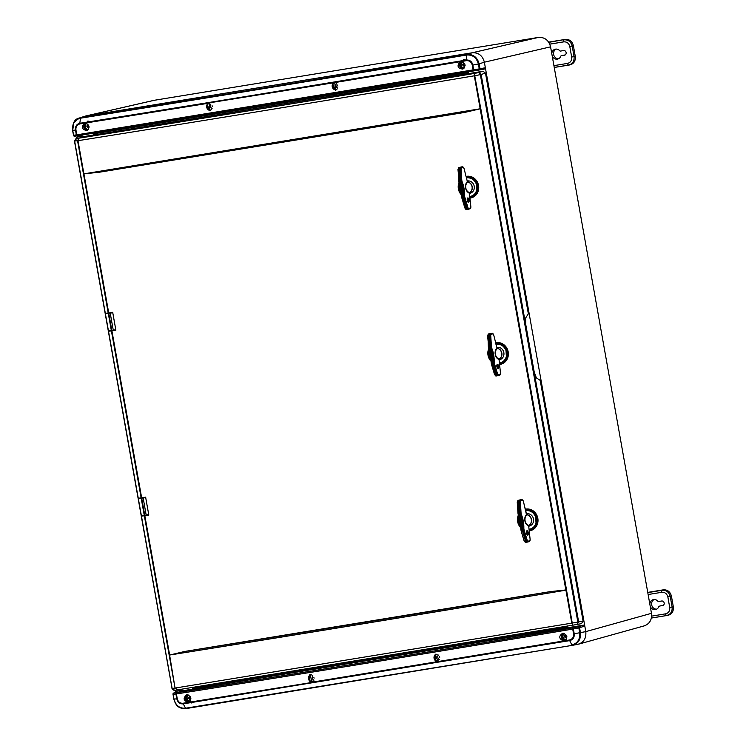<?xml version="1.0" encoding="UTF-8"?>
<svg xmlns="http://www.w3.org/2000/svg" width="746" height="746" viewBox="0 0 746 746"><rect width="100%" height="100%" fill="white"/><g stroke="black" fill="none" stroke-linecap="round" stroke-linejoin="round"><path stroke-width="1.12" d="M79.281 118.017L80.717 117.654L80.456 118.204C74.693 119.78 72.11 123.845 72.716 130.401L73.751 122.782L79.132 118.064L85.482 116.068L472.209 52.77C478.503 52.434 482.55 55.577 484.368 62.198L585.797 631.62C586.384 638.343 583.717 642.586 577.786 644.339L577.6 644.376M180.271 691.141L583.596 625.129L584.808 626.071L585.797 631.62L651.472 613.324L550.576 46.839C548.758 40.219 544.711 37.076 538.416 37.421L154.394 100.272L85.482 116.068L472.209 52.77L538.416 37.421L154.394 100.272L85.482 116.068L472.218 52.77L538.416 37.421C544.711 37.076 548.758 40.219 550.576 46.839L484.368 62.198L585.797 631.62L651.472 613.324L550.576 46.839L484.368 62.198L485.357 67.746L484.555 69.014L479.221 70.003A1.128 1.016 79.6 0 0 480.004 68.735L485.357 67.746M651.472 613.324C652.107 619.618 649.701 623.796 644.283 625.857L578.682 644.134L644.283 625.857C649.701 623.796 652.107 619.618 651.472 613.324M190.827 698.89A1.128 1.035 75.8 0 1 190.277 696.717A1.128 1.035 75.8 0 0 190.827 698.89M566.149 635.2A1.128 1.035 -104.2 0 0 566.699 637.373A1.128 1.035 -104.2 0 1 566.149 635.2M89.007 127.249A1.128 1.035 75.8 0 1 88.457 125.086A1.128 1.035 75.8 0 0 89.007 127.249M464.879 65.732A1.128 1.035 75.8 0 1 464.329 63.559A1.128 1.035 75.8 0 0 464.879 65.732M82.554 136.136L82.75 137.208L78.628 138.15L76.838 138.327L76.633 137.189L81.435 136.257M483.044 71.243L485.478 73.127L481.133 74.488L478.932 72.53L483.044 71.243L93.11 135.147L94.723 133.655L467.966 72.567L94.723 133.655M93.119 135.063L82.666 136.77M115.826 329.928L112.236 330.59L115.835 329.965M108.356 331.289L111.909 330.842L141.656 497.824L138.094 498.263L108.356 331.289L111.182 330.543M566.503 590.021L565.916 590.17C430.144 612.97 298.046 634.594 169.612 655.035L184.943 651.417L550.222 591.625L565.85 589.946L566.503 590.021L572.62 625.204L577.273 624.411L577.852 622.071L578.644 621.912L481.133 74.488L474.297 75.822C338.525 98.621 206.428 120.246 77.994 140.686L83.86 173.65A1.119 0.522 -99.3 0 0 83.916 173.855L480.806 108.674L464.851 112.394L99.572 172.186L83.944 173.865L108.72 312.947L112.693 312.294L115.872 330.189L111.909 330.842M108.72 312.947L105.251 313.367M141.656 497.824L145.619 497.172L148.808 515.066L144.845 515.719L169.612 654.802M567.874 625.866L566.755 627.19M467.966 72.567L469.476 73.462M177.091 689.938L174.676 690.311L172.149 688.502L175.04 688.054L177.147 689.929L572.611 625.204L177.147 689.929L175.487 687.998L571.79 623.134L572.62 625.204L577.245 624.421L578.644 621.912L583.083 621.092L540.207 380.385L536.374 377.905L534.201 371.965L525.725 324.398L525.688 317.927L528.355 313.833L485.478 73.127M583.083 621.092L581.479 623.637L577.301 624.411M172.065 688.455L141.283 516.167L144.118 515.421M141.283 516.167L144.845 515.719M148.762 514.805L145.162 515.467L148.771 514.843M471.313 197.821L471.015 197.895A11.013 10.062 75.8 0 1 470.241 198.054A11.013 10.062 75.8 0 1 469.999 198.091L471.015 197.895A11.013 10.062 75.8 0 0 478.139 185.027A11.013 10.062 75.8 0 0 466.119 176.429A11.013 10.062 75.8 0 1 478.4 184.794A11.013 10.062 75.8 0 1 471.313 197.821A11.013 10.062 75.8 0 1 471.164 197.849M495.764 342.806A11.013 10.062 75.8 0 1 508.035 351.18A11.013 10.062 75.8 0 1 500.948 364.207A11.013 10.062 75.8 0 1 500.799 364.244M530.592 530.592L530.294 530.667A11.013 10.062 75.8 0 1 529.52 530.826L530.294 530.667A11.013 10.062 75.8 0 0 537.418 517.808A11.013 10.062 75.8 0 0 525.398 509.21A11.013 10.062 75.8 0 1 537.67 517.565A11.013 10.062 75.8 0 1 530.592 530.592A11.013 10.062 75.8 0 1 530.443 530.63M99.572 172.186L464.851 112.394M177.119 689.938L174.676 690.311C174.629 690.899 173.734 690.302 171.99 688.53L174.471 690.33M83.431 173.753A1.119 0.96 -98.8 0 1 83.421 173.715L77.556 140.742L74.553 141.041M480.769 108.72L474.335 73.453L478.932 72.53L480.34 74.628L481.123 74.441M169.165 655.053A1.119 0.96 84.6 0 0 169.174 655.1L144.342 515.794M530.826 528.914A9.437 8.635 75.8 0 1 530.425 528.989A9.437 8.635 75.8 0 1 530.247 529.017M499.083 344.307A9.39 8.588 -104.2 0 0 496.155 344.382A9.437 8.635 75.8 0 1 496.556 344.223M501.181 362.519A9.437 8.635 75.8 0 1 500.79 362.603A9.437 8.635 75.8 0 1 500.603 362.631M469.439 177.921A9.39 8.588 -104.2 0 0 466.52 177.986A9.437 8.635 75.8 0 1 466.912 177.837M471.547 196.133A9.437 8.635 75.8 0 1 471.146 196.207A9.437 8.635 75.8 0 1 470.968 196.235M105.326 313.376L74.637 141.059L76.4 138.42L78.862 138.187C207.034 117.784 338.861 96.206 474.335 73.453L474.297 75.822L474.894 75.71M74.628 141.031L76.829 138.271M77.994 140.686L78.862 138.187L77.556 140.742M78.862 136.844L81.445 136.331L78.862 136.844M77.733 136.919L76.633 137.189M181.091 689.285L181.269 690.32L177.128 691.141L175.347 691.374L175.151 690.237M191.498 687.476L193.028 688.409L566.251 627.321L567.37 625.959M468.982 73.621L467.453 72.698M109.093 312.994L105.391 313.749L112.767 312.751M109.13 313.152L112.823 312.574M115.789 329.685L113.261 330.18L110.222 313.143M108.795 313.348L111.835 330.441L113.261 330.18M111.835 330.441L108.366 330.879M562.969 55.316A0.755 0.69 75.8 0 1 563.071 55.288L564.424 55.232A2.331 2.126 75.8 0 0 566.121 52.593L566.111 52.518A2.331 2.126 75.8 0 0 563.594 50.569L560.47 51.082A0.755 0.69 -104.2 0 1 559.836 50.831A5.073 4.635 -104.2 0 0 551.788 53.675M552.217 56.062A5.073 4.635 -104.2 0 0 560.796 56.174A0.755 0.69 -104.2 0 1 561.253 55.754L563.025 55.297M548.655 42.121L565.282 39.407C569.468 39.174 572.173 41.263 573.376 45.683L575.287 56.426C575.679 60.967 573.861 63.802 569.832 64.921L554.25 67.466M556.115 49.087A5.073 4.635 -104.2 0 0 558.558 58.738M563.071 55.288L565.16 54.952M553.924 65.639L567.575 63.401C570.597 62.561 571.958 60.435 571.669 57.032L569.804 46.569C568.9 43.259 566.876 41.692 563.743 41.86A1.874 0.755 -99.3 0 1 564.107 39.836C568.275 39.622 570.97 41.711 572.201 46.112L574.066 56.575C574.429 61.125 572.611 63.951 568.601 65.07L554.241 67.42M567.575 63.401A1.874 0.755 80.7 0 0 568.601 65.07L569.832 64.921M571.669 57.032L575.287 56.426M569.804 46.569L573.376 45.683M661.021 605.752A0.755 0.69 75.8 0 1 661.124 605.724L662.476 605.659A2.331 2.126 75.8 0 0 664.173 603.029L664.154 602.955A2.331 2.126 75.8 0 0 661.646 601.006L658.522 601.518A0.755 0.69 -104.2 0 1 657.888 601.267A5.073 4.635 -104.2 0 0 649.831 604.101M650.26 606.489A5.073 4.635 -104.2 0 0 658.839 606.61A0.755 0.69 -104.2 0 1 659.296 606.181L661.068 605.733M647.752 592.389L663.334 589.834C667.521 589.61 670.216 591.699 671.419 596.11L673.34 606.852C673.722 611.403 671.904 614.228 667.875 615.347L651.389 618.052M654.158 599.523A5.073 4.635 -104.2 0 0 656.601 609.165M661.124 605.724L663.203 605.388M647.789 592.622L662.159 590.273C666.318 590.049 669.022 592.147 670.244 596.548L672.109 607.011C672.472 611.552 670.654 614.387 666.654 615.506A1.874 0.755 -99.3 0 1 665.618 613.837C668.649 612.998 670.011 610.871 669.721 607.458L667.856 597.005C666.952 593.695 664.928 592.119 661.786 592.296L648.134 594.525M663.334 589.834L662.159 590.273A1.874 0.755 80.7 0 0 661.786 592.296M671.419 596.11L667.856 597.005M673.34 606.852L669.721 607.458M467.276 181.25L464.04 168.475A1.417 0.569 80.7 0 0 463.285 167.458L461.448 167.925A1.417 0.569 80.7 0 0 461.093 169.072L461.746 179.646A3.674 1.483 80.7 0 0 462.306 182.238A14.491 5.856 -99.3 0 1 464.562 194.948A3.674 1.483 80.7 0 0 464.935 197.578L467.947 207.556A1.417 0.569 80.7 0 0 468.665 208.432L470.502 207.966A1.417 0.569 80.7 0 0 470.847 206.679L469.448 193.438A5.175 2.089 80.7 0 0 469.402 193.093L469.542 192.645A5.763 5.269 -104.2 0 0 472.05 186.742A5.763 5.269 -104.2 0 0 467.658 181.968L467.639 181.959C464.329 185.176 465.42 191.293 469.56 192.636L469.402 193.083C465.308 191.769 464.059 184.794 467.36 181.595A5.175 2.089 80.7 0 0 467.276 181.25L467.77 181.884A5.828 5.325 75.8 0 1 472.209 186.705A5.828 5.325 75.8 0 1 469.691 192.664L469.169 192.99M467.285 209.505L469.122 209.039A2.257 0.914 -99.3 0 1 469.122 209.039L467.285 209.505A2.257 0.914 -99.3 0 1 467.22 209.514A2.257 0.914 -99.3 0 1 466.147 208.115L467.089 207.938L464.068 197.96L463.135 198.138A4.513 1.818 -99.3 0 1 462.679 194.902L463.62 194.79A13.745 5.548 80.7 0 0 461.476 182.733L460.543 182.929A4.513 1.818 -99.3 0 1 459.862 179.749L460.804 179.618L460.161 169.044L459.21 169.174A2.257 0.914 -99.3 0 1 459.778 167.356L461.615 166.89A2.257 0.914 -99.3 0 1 461.681 166.88A2.257 0.914 -99.3 0 1 461.746 166.88M461.615 166.89L458.883 167.589A2.163 0.877 80.7 0 0 458.342 169.333L458.986 179.917L459.862 179.749L459.21 169.174L458.342 169.333L458.678 180.01M459.778 167.356L458.883 167.589L457.969 169.51L458.986 179.917A4.42 1.781 80.7 0 0 459.667 183.031L460.543 182.929A13.652 5.511 -99.3 0 1 462.679 194.902L461.811 195.079A4.42 1.781 80.7 0 0 462.259 198.259L465.271 208.237L466.147 208.115L463.135 198.138L461.886 198.082A3.674 1.483 -99.3 0 1 461.513 195.443L464.898 208.059L461.933 198.259M496.995 347.972A5.175 2.089 80.7 0 0 496.911 347.636L497.414 348.27A5.828 5.325 75.8 0 1 501.853 353.091A5.828 5.325 75.8 0 1 499.335 359.05L499.083 359.833A5.175 2.089 80.7 0 0 499.046 359.479C494.943 358.155 493.693 351.18 496.995 347.99L497.284 348.345C493.964 351.562 495.055 357.688 499.195 359.022L499.335 359.05M496.92 375.891L499.652 375.191L496.92 375.891A2.257 0.914 -99.3 0 1 496.855 375.909A2.257 0.914 -99.3 0 1 495.792 374.511L496.724 374.324L493.712 364.346L492.77 364.533A4.513 1.818 -99.3 0 1 492.313 361.288L493.265 361.176A13.745 5.548 80.7 0 0 491.12 349.119L490.187 349.315A4.513 1.818 -99.3 0 1 489.497 346.135L490.439 346.004L489.796 335.43L488.854 335.56A2.257 0.914 -99.3 0 1 489.413 333.742L491.25 333.275A2.257 0.914 -99.3 0 1 491.316 333.266A2.257 0.914 -99.3 0 1 491.39 333.266M491.25 333.275L488.527 333.975A2.163 0.877 80.7 0 0 488.518 333.975A2.163 0.877 80.7 0 0 487.977 335.728L488.63 346.303L489.497 346.135L488.854 335.56L487.977 335.728L488.322 346.396M489.413 333.742L488.518 333.975L487.614 335.896L488.63 346.303A4.42 1.781 80.7 0 0 489.301 349.417L490.187 349.315A13.652 5.511 -99.3 0 1 492.313 361.288L491.446 361.474A4.42 1.781 80.7 0 0 491.894 364.645L494.906 374.623L495.792 374.511L492.77 364.533L491.521 364.468A3.674 1.483 -99.3 0 1 491.148 361.838L494.533 374.445L491.577 364.645M499.186 359.04L499.195 359.022A5.763 5.269 -104.2 0 0 501.694 353.128A5.763 5.269 -104.2 0 0 497.302 348.354L497.004 347.981M526.434 514.46L527.049 514.656A5.828 5.325 75.8 0 1 531.488 519.477A5.828 5.325 75.8 0 1 528.97 525.445L528.718 526.219A5.175 2.089 80.7 0 0 528.681 525.865L528.681 525.855C524.578 524.55 523.328 517.565 526.639 514.376L526.639 514.367A5.175 2.089 80.7 0 0 526.545 514.022L523.319 501.256A1.417 0.569 80.7 0 0 522.564 500.24L520.727 500.706A1.417 0.569 80.7 0 0 520.372 501.853L521.016 512.427A3.674 1.483 80.7 0 0 521.575 515.01A14.491 5.856 -99.3 0 1 523.841 527.72A3.674 1.483 80.7 0 0 524.214 530.359L527.226 540.337A1.417 0.569 80.7 0 0 527.944 541.214L529.781 540.747A1.417 0.569 80.7 0 0 530.126 539.451L528.718 526.219M526.564 542.286L528.401 541.82A2.257 0.914 -99.3 0 1 528.401 541.82L526.564 542.286A2.257 0.914 -99.3 0 1 526.499 542.295A2.257 0.914 -99.3 0 1 525.426 540.897L526.359 540.71L523.347 530.742L522.414 530.919A4.513 1.818 -99.3 0 1 521.958 527.683L522.899 527.562A13.745 5.548 80.7 0 0 520.755 515.514L519.822 515.71A4.513 1.818 -99.3 0 1 519.132 512.53L520.083 512.39L519.43 501.816L518.489 501.946A2.257 0.914 -99.3 0 1 519.048 500.128A2.257 0.914 -99.3 0 1 519.057 500.128L520.894 499.661A2.257 0.914 -99.3 0 1 520.96 499.652A2.257 0.914 -99.3 0 1 521.025 499.652M520.894 499.661L519.057 500.128M517.957 512.791L517.248 502.282L518.265 512.688L517.248 502.282L518.162 500.37A2.163 0.877 80.7 0 0 517.621 502.114L518.489 501.946L519.132 512.53L518.265 512.688A4.42 1.781 80.7 0 0 518.936 515.812A13.745 5.548 -99.3 0 1 521.09 527.86L521.958 527.683A13.652 5.511 -99.3 0 0 519.822 515.71L518.526 515.514A3.674 1.483 -99.3 0 1 517.966 512.922L520.792 528.224A3.674 1.483 -99.3 0 0 521.156 530.863L521.212 531.031M526.499 542.295L525.576 542.351L524.13 540.943L521.118 530.966L521.09 527.86A4.42 1.781 80.7 0 0 521.529 531.031L522.414 530.919L525.426 540.897L524.55 541.009A2.163 0.877 80.7 0 0 525.576 542.351A2.163 0.877 80.7 0 0 525.641 542.342L526.434 542.295M528.839 525.417A5.763 5.269 -104.2 0 0 531.329 519.514A5.763 5.269 -104.2 0 0 526.937 514.74C523.599 517.948 524.699 524.074 528.839 525.417L528.382 526.117L528.97 525.445M142.029 497.871L138.327 498.626L145.703 497.629M142.057 498.03L145.759 497.451M148.715 514.563L146.188 515.057L143.157 498.011M141.721 498.225L144.771 515.318L146.188 515.057M144.771 515.318L141.302 515.756M501.06 359.115A6.201 5.67 75.8 0 1 500.062 359.078M497.209 347.785A6.201 5.67 75.8 0 1 498.058 347.282M496.911 347.375A6.304 5.763 75.8 0 1 503.755 352.187A6.304 5.763 75.8 0 1 499.923 359.609A6.304 5.763 75.8 0 1 499.26 359.759A6.304 5.763 75.8 0 1 499.139 359.777M499.466 362.845A9.39 8.588 -104.2 0 0 499.801 362.798A9.39 8.588 -104.2 0 0 500.463 362.659A9.39 8.588 -104.2 0 0 503.373 361.241M489.646 351.543A9.39 8.588 -104.2 0 0 490.961 358.378M501.443 362.416A9.39 8.588 -104.2 0 0 501.471 362.407L500.463 362.659M496.855 344.195A9.39 8.588 -104.2 0 0 496.827 344.204L496.155 344.372M471.416 192.729A6.201 5.67 75.8 0 1 470.428 192.692M467.565 181.399A6.201 5.67 75.8 0 1 468.423 180.896M467.276 180.989A6.304 5.763 75.8 0 1 474.12 185.791A6.304 5.763 75.8 0 1 470.288 193.214A6.304 5.763 75.8 0 1 469.626 193.373A6.304 5.763 75.8 0 1 469.504 193.391M469.831 196.459A9.39 8.588 -104.2 0 0 470.166 196.412A9.39 8.588 -104.2 0 0 470.829 196.273A9.39 8.588 -104.2 0 0 473.738 194.855M460.012 185.157A9.39 8.588 -104.2 0 0 461.317 191.992M470.829 196.273L471.798 196.03A9.39 8.588 -104.2 0 0 471.826 196.021M467.22 177.809A9.39 8.588 -104.2 0 0 467.192 177.809L466.52 177.986M530.695 525.51A6.201 5.67 75.8 0 1 529.707 525.473M526.844 514.18A6.201 5.67 75.8 0 1 527.692 513.668M526.555 513.761A6.304 5.763 75.8 0 1 533.399 518.573A6.304 5.763 75.8 0 1 529.567 525.995A6.304 5.763 75.8 0 1 528.905 526.144A6.304 5.763 75.8 0 1 528.783 526.163M529.11 529.231A9.39 8.588 -104.2 0 0 529.446 529.184A9.39 8.588 -104.2 0 0 530.108 529.054A9.39 8.588 -104.2 0 0 533.008 527.627M528.718 510.702A9.39 8.588 -104.2 0 0 525.79 510.768L526.462 510.59A9.39 8.588 -104.2 0 1 526.49 510.581M519.291 517.938A9.39 8.588 -104.2 0 0 520.596 524.774M530.108 529.054L531.077 528.802A9.39 8.588 -104.2 0 0 531.105 528.793M577.786 644.339L572.107 645.383L569.683 640.618C573.003 639.704 574.513 637.42 574.215 633.764L580.444 632.599C580.985 639.462 578.206 643.723 572.107 645.383L571.678 645.02C577.544 643.416 580.211 639.331 579.698 632.748L578.821 627.862L573.357 628.971L574.215 633.764L573.571 633.876L572.723 629.083C437.119 651.836 305.011 673.461 176.401 693.957L176.41 693.901M574.709 627.349L577.283 626.761L574.709 627.349M177.8 692.316L180.373 691.728L177.8 692.316M563.239 640.907C558.866 638.613 558.651 636.077 562.596 633.279C567.492 634.687 568.126 637.177 564.498 640.749L563.239 640.907M188.859 702.182C192.002 698.564 191.293 696.102 186.724 694.796C182.873 698.07 183.348 700.597 188.141 702.387L188.859 702.182M310.541 674.664A3.898 3.562 -104.2 0 0 312.434 682.124L435.384 661.991L435.254 654.167L437.977 661.562L569.496 639.984L569.683 640.618L183.162 703.879C179.889 704.056 177.762 702.359 176.793 698.815L175.944 694.022A1.128 0.979 -95 0 1 176.699 692.726A1.128 0.522 80.9 0 0 176.401 693.957L177.259 698.741C178.117 701.93 180.019 703.431 182.947 703.254L311.231 682.571L312.453 682.114L309.749 674.71L309.898 682.525M569.496 639.984C572.49 639.191 573.851 637.159 573.571 633.876M312.751 675.606A3.115 2.853 -104.2 0 0 313.926 680.24M313.245 681.424A3.394 3.096 75.8 0 1 309.003 678.748A3.394 3.096 75.8 0 1 311.595 674.897M188.738 695.095A3.115 2.853 -104.2 0 0 190.239 701.063M190.137 701.193A3.198 2.928 75.8 0 1 186.136 698.666A3.198 2.928 75.8 0 1 188.598 695.03M565.878 635.135A1.315 1.203 -104.2 0 0 566.484 637.56M566.596 635.48A1.315 1.203 -104.2 0 0 564.638 636.683A1.315 1.203 -104.2 0 0 566.96 636.898M439.441 656.667A1.315 1.203 -104.2 0 0 439.711 657.73M191.508 702.974A5.259 4.812 -104.2 0 0 193.55 701.529M313.907 677.34A1.315 1.203 -104.2 0 0 314.122 678.161M437.147 654.345A3.394 3.096 -104.2 0 0 434.517 658.205A3.394 3.096 -104.2 0 0 438.797 660.863M439.478 659.716A3.115 2.853 75.8 0 1 438.294 655.035M437.967 661.571A3.898 3.562 75.8 0 1 436.065 654.121M435.384 661.991L437.977 661.562M565.244 640.404A3.758 3.432 75.8 0 1 563.417 633.223M564.563 633.494A3.198 2.928 -104.2 0 0 562.008 637.14A3.198 2.928 -104.2 0 0 566.139 639.611M566.205 639.527A3.115 2.853 75.8 0 1 564.675 633.54M190.444 696.801A1.315 1.203 -104.2 0 0 188.775 698.256A1.315 1.203 -104.2 0 0 190.929 698.75M190.612 699.077A1.315 1.203 75.8 0 1 189.997 696.661M187.526 694.759A3.758 3.432 -104.2 0 0 189.335 701.93M572.294 645.355L185.987 708.588C179.739 708.933 175.73 705.781 173.958 699.142L174.023 699.151C175.72 705.529 179.562 708.551 185.549 708.215L572.089 645.393L185.549 708.215L182.947 703.254M177.259 698.741L173.958 699.142M176.401 693.957L173.091 694.246A1.128 1.044 71.6 0 1 173.911 692.969A1.128 0.979 85 0 0 173.156 694.265L174.023 699.142M185.987 708.588C181.259 708.495 176.457 708.364 173.874 699.161L173.007 694.274A1.128 1.128 0 0 1 173.771 693.006L176.615 692.055L173.911 692.969L176.699 692.726C305.263 672.239 437.324 650.624 572.891 627.88L572.686 629.037M583.596 625.129L578.355 626.771A1.128 1.016 72.6 0 1 579.567 627.712L578.821 627.862L578.355 626.771L572.891 627.88L573.357 628.971L572.723 629.083M76.829 134.839L479.258 68.884L478.382 64.007C476.601 57.638 472.666 54.635 466.586 55.008L466.837 54.458C473.169 54.076 477.263 57.209 479.128 63.839L472.899 65.023L473.682 70.935L77.491 135.781A1.128 0.988 -98.7 0 1 76.344 134.858L75.486 130.065C75.169 126.419 76.586 124.153 79.747 123.286C205.243 103.274 334.077 82.181 466.259 60.025C469.71 59.82 471.92 61.489 472.899 65.023L472.265 65.135C471.388 61.955 469.411 60.473 466.306 60.687L334.842 82.564L335.402 90.275L332.25 82.992L207.929 103.069L206.763 103.526L209.878 110.818L209.309 103.116M206.763 103.526L79.757 123.957L80.456 118.204C205.821 98.211 334.534 77.146 466.586 55.008L466.306 60.687M460.086 61.843L460.841 61.629C465.681 63.102 466.297 65.592 462.679 69.108C457.587 68.24 456.729 65.825 460.086 61.843M85.706 123.118L84.904 123.165C80.997 126.811 81.622 129.3 86.778 130.634C90.098 127.706 89.734 125.197 85.706 123.118A3.758 3.432 -104.2 0 0 87.506 130.289M79.757 123.957C76.931 124.713 75.654 126.727 75.943 130L76.801 134.793A1.128 0.522 80.7 0 0 77.491 135.781L74.721 136.21A1.128 0.988 81.3 0 0 74.731 136.201L77.472 135.791A1.128 1.128 0 0 0 77.491 135.781L473.682 70.935L473.104 69.984M211.416 109.783A3.394 3.096 75.8 0 1 207.229 107.368A3.394 3.096 75.8 0 1 209.645 103.274L209.645 103.274A3.394 3.096 75.8 0 1 209.775 103.256M210.931 103.974A3.115 2.853 -104.2 0 0 212.097 108.599M88.317 129.552A3.198 2.928 75.8 0 1 84.363 127.277A3.198 2.928 75.8 0 1 86.639 123.407L86.639 123.407A3.198 2.928 75.8 0 1 86.769 123.388M86.909 123.454A3.115 2.853 -104.2 0 0 88.41 129.422M464.049 63.503A1.315 1.203 -104.2 0 0 464.665 65.918M464.777 63.848A1.315 1.203 -104.2 0 0 462.809 65.051A1.315 1.203 -104.2 0 0 465.14 65.266M337.612 85.035A1.315 1.203 -104.2 0 0 337.882 86.088M465.746 60.072A4.625 4.224 75.8 0 1 466.259 60.239M463.508 59.596A5.259 4.812 75.8 0 1 466.269 60.37M91.133 122.139A4.625 4.224 -104.2 0 0 89.874 121.598M90.807 122.195A5.259 4.812 -104.2 0 0 87.636 121.113M87.73 121.654A4.718 4.308 75.8 0 1 88.28 121.682M212.088 105.708A1.315 1.203 -104.2 0 0 212.293 106.529M208.721 103.023A3.898 3.562 -104.2 0 0 210.605 110.483M335.318 82.703A3.394 3.096 -104.2 0 0 332.753 86.825A3.394 3.096 -104.2 0 0 336.978 89.222M337.649 88.075A3.115 2.853 75.8 0 1 336.465 83.393M336.129 89.94A3.898 3.562 75.8 0 1 334.245 82.48M334.842 82.564L332.25 82.992M463.415 68.772A3.758 3.432 75.8 0 1 461.587 61.592M462.753 61.853A3.198 2.928 -104.2 0 0 460.235 65.751A3.198 2.928 -104.2 0 0 464.31 67.979M464.376 67.895A3.115 2.853 75.8 0 1 462.856 61.899M88.615 125.16A1.315 1.203 -104.2 0 0 86.937 126.568A1.315 1.203 -104.2 0 0 89.11 127.109M88.793 127.435A1.315 1.203 75.8 0 1 88.177 125.02M72.651 130.373L75.943 130M74.619 136.22A1.128 1.044 79.4 0 1 73.528 135.287M72.716 130.401L73.584 135.287A1.128 0.988 81.3 0 0 74.721 136.21A1.128 1.128 0 0 1 73.434 135.287L76.801 134.793M484.368 62.198L479.128 63.839L480.004 68.735L479.258 68.884L479.184 70.012L473.682 70.935M85.482 116.068L80.727 117.654C206.092 97.67 334.795 76.596 466.847 54.458L472.218 52.77M565.85 589.946L474.297 75.822M184.943 651.417C303.585 632.496 425.341 612.559 550.222 591.625M169.584 654.811A1.119 0.522 81 0 0 169.612 655.035L175.049 688.064L169.174 655.1M565.888 589.946L571.79 623.124L578.644 621.959M141.451 516.148L172.149 688.474M108.515 331.28L138.262 498.253M141.153 497.899L111.406 330.916M577.852 622.071L480.349 74.647M480.806 108.674L566.55 590.058M108.217 313.022L83.421 173.715M571.79 623.134L572.387 623.031M529.119 529.362A9.493 8.682 -104.2 0 0 529.25 529.343A9.493 8.682 -104.2 0 0 530.247 529.11A9.493 8.682 -104.2 0 0 536.029 517.966A9.493 8.682 -104.2 0 0 525.771 510.684M519.104 517.351A9.493 8.682 -104.2 0 0 520.643 525.408M520.717 527.058A10.248 9.362 75.8 0 1 518.563 515.831A10.258 9.381 -104.2 0 0 520.717 527.077M525.594 509.975A10.248 9.362 75.8 0 1 536.542 518.545A10.248 9.362 75.8 0 1 529.203 530.136A10.258 9.381 -104.2 0 0 536.551 518.545A10.258 9.381 -104.2 0 0 525.594 509.966M520.717 527.72A11.013 10.062 75.8 0 1 518.321 515.16M499.484 362.966A9.493 8.682 -104.2 0 0 499.615 362.948A9.493 8.682 -104.2 0 0 500.613 362.724A9.493 8.682 -104.2 0 0 506.385 351.58A9.493 8.682 -104.2 0 0 496.137 344.288M489.469 350.965A9.493 8.682 -104.2 0 0 491.008 359.012M488.919 349.426A10.258 9.381 -104.2 0 0 491.082 360.691A10.248 9.362 75.8 0 1 488.928 349.445M499.568 363.759A10.258 9.381 -104.2 0 0 506.916 352.159A10.258 9.381 -104.2 0 0 495.95 343.57A10.248 9.362 75.8 0 1 506.907 352.159A10.248 9.362 75.8 0 1 499.568 363.74M499.885 364.44A11.013 10.062 75.8 0 1 499.643 364.477L500.659 364.281A11.013 10.062 75.8 0 1 499.885 364.44M491.082 361.334A11.013 10.062 75.8 0 1 488.686 348.774M495.764 342.824A11.013 10.062 75.8 0 1 507.774 351.413A11.013 10.062 75.8 0 1 500.659 364.281L500.948 364.207M469.84 196.58A9.493 8.682 -104.2 0 0 469.971 196.562A9.493 8.682 -104.2 0 0 470.968 196.329A9.493 8.682 -104.2 0 0 476.75 185.185A9.493 8.682 -104.2 0 0 466.492 177.902M459.825 184.579A9.493 8.682 -104.2 0 0 461.373 192.627M461.438 194.277A10.248 9.362 75.8 0 1 459.294 183.059A10.258 9.381 -104.2 0 0 461.438 194.296M466.315 177.194A10.248 9.362 75.8 0 1 477.263 185.773A10.248 9.362 75.8 0 1 469.924 197.354A10.258 9.381 -104.2 0 0 477.281 185.773A10.258 9.381 -104.2 0 0 466.315 177.184M461.448 194.939A11.013 10.062 75.8 0 1 459.042 182.388M111.341 330.525L108.291 313.413M105.391 313.749L108.45 330.907M563.743 41.86L549.765 44.145M548.804 42.345L565.282 39.407M651.65 616.121L665.618 613.837M667.875 615.347L651.398 617.996M468.553 200.021A1.874 0.755 80.7 0 0 467.509 198.352L468.115 202.054A1.874 0.755 80.7 0 0 468.553 200.021M461.513 195.2A14.491 5.856 80.7 0 0 459.359 183.012M459.247 182.733A3.674 1.483 -99.3 0 1 458.687 180.15L459.247 182.733M467.22 209.514L466.297 209.579L465.271 208.237A2.163 0.877 80.7 0 0 466.297 209.579A2.163 0.877 80.7 0 0 466.362 209.57L467.155 209.514M459.667 183.031A13.745 5.548 -99.3 0 1 461.811 195.079L459.667 183.031M469.038 199.928A2.257 0.914 -99.3 0 1 468.05 202.185A2.257 0.914 -99.3 0 1 467.369 198.343A2.257 0.914 -99.3 0 1 469.038 199.928M468.665 208.432A0.755 0.69 -104.2 0 1 468.18 209.272A2.163 0.877 -99.3 0 1 467.089 207.938L467.947 207.556M470.857 206.754L470.017 208.805A2.163 0.877 -99.3 0 1 470.017 208.805L470.017 208.805A0.755 0.69 -104.2 0 0 470.502 207.966M461.093 169.072L460.161 169.044A2.163 0.877 -99.3 0 1 460.702 167.291A0.755 0.69 -104.2 0 1 461.448 167.925M463.285 167.458A0.755 0.69 -104.2 0 0 462.539 166.824A2.163 0.877 -99.3 0 1 462.604 166.815A2.163 0.877 -99.3 0 1 462.874 166.899M464.935 197.578L464.068 197.96A4.42 1.781 -99.3 0 1 463.62 194.79L464.562 194.948M462.306 182.238L461.476 182.733A4.42 1.781 -99.3 0 1 460.804 179.618L461.746 179.646M464.04 168.475L467.248 181.129M461.681 166.88L462.604 166.815L464.012 168.363M469.159 192.99L470.847 206.679M498.188 366.407A1.874 0.755 80.7 0 0 497.144 364.738L497.75 368.449A1.874 0.755 80.7 0 0 498.188 366.407M491.157 361.586A14.491 5.856 80.7 0 0 488.994 349.398M488.891 349.128A3.674 1.483 -99.3 0 1 488.332 346.536L488.891 349.128M496.855 375.909L495.941 375.965L494.906 374.623A2.163 0.877 80.7 0 0 495.941 375.965A2.163 0.877 80.7 0 0 496.006 375.956L496.789 375.9M489.301 349.417A13.745 5.548 -99.3 0 1 491.446 361.474L489.301 349.417M496.911 347.636L493.684 334.861A1.417 0.569 80.7 0 0 492.929 333.854L491.092 334.32A1.417 0.569 80.7 0 0 490.737 335.458L491.381 346.041A3.674 1.483 80.7 0 0 491.94 348.624A14.491 5.856 -99.3 0 1 494.206 361.334A3.674 1.483 80.7 0 0 494.57 363.973L497.591 373.951A1.417 0.569 80.7 0 0 498.3 374.818L500.146 374.352A1.417 0.569 80.7 0 0 500.482 373.065L499.083 359.833M498.673 366.314A2.257 0.914 -99.3 0 1 497.685 368.571A2.257 0.914 -99.3 0 1 497.004 364.729A2.257 0.914 -99.3 0 1 498.673 366.314M498.3 374.818A0.755 0.69 -104.2 0 1 497.815 375.658A2.163 0.877 -99.3 0 1 496.724 374.324L497.591 373.951M500.491 373.14L499.661 375.191A2.163 0.877 -99.3 0 1 499.652 375.191A0.755 0.69 -104.2 0 0 500.146 374.352M490.737 335.458L489.796 335.43A2.163 0.877 -99.3 0 1 490.336 333.676A0.755 0.69 -104.2 0 1 491.092 334.32M492.929 333.854A0.755 0.69 -104.2 0 0 492.173 333.22A2.163 0.877 -99.3 0 1 492.239 333.201A2.163 0.877 -99.3 0 1 492.509 333.285M494.57 363.973L493.712 364.346A4.42 1.781 -99.3 0 1 493.265 361.176L494.206 361.334M491.94 348.624L491.12 349.119A4.42 1.781 -99.3 0 1 490.439 346.004L491.381 346.041M493.684 334.861L496.883 347.524M491.316 333.266L492.239 333.201L493.647 334.749M499.093 359.908L500.482 373.065M527.823 532.793A1.874 0.755 80.7 0 0 526.788 531.124L527.394 534.835A1.874 0.755 80.7 0 0 527.823 532.793M520.792 527.972A14.491 5.856 80.7 0 0 518.629 515.784M518.162 500.37L519.048 500.137L518.162 500.37M528.317 532.7A2.257 0.914 -99.3 0 1 527.329 534.957A2.257 0.914 -99.3 0 1 526.639 531.115A2.257 0.914 -99.3 0 1 528.317 532.7M527.944 541.214A0.755 0.69 -104.2 0 1 527.45 542.044A2.163 0.877 -99.3 0 1 526.359 540.71L527.226 540.337M530.126 539.526L529.296 541.577A2.163 0.877 -99.3 0 1 529.296 541.587A0.755 0.69 -104.2 0 0 529.781 540.747M520.372 501.853L519.43 501.816A2.163 0.877 -99.3 0 1 519.981 500.072A0.755 0.69 -104.2 0 1 520.727 500.706M522.564 500.24A0.755 0.69 -104.2 0 0 521.818 499.606A2.163 0.877 -99.3 0 1 521.874 499.596A2.163 0.877 -99.3 0 1 522.153 499.671M524.214 530.359L523.347 530.742A4.42 1.781 -99.3 0 1 522.899 527.562L523.841 527.72M521.575 515.01L520.755 515.514A4.42 1.781 -99.3 0 1 520.083 512.39L521.016 512.427M528.727 526.294L530.126 539.451M144.267 515.402L141.218 498.291M138.327 498.626L141.386 515.784M584.808 626.071L579.567 627.712L580.444 632.608L585.797 631.62M473.123 69.928L472.265 65.135M73.518 135.259L72.567 130.401C72.39 123.183 74.591 119.071 79.151 118.054M153.807 100.384L84.96 116.171L153.807 100.384M105.167 313.395L74.46 141.031L76.092 138.495M530.247 529.11C533.213 528.121 535.134 525.986 536.001 522.713L535.647 516.922C533.567 512.204 530.22 510.133 525.585 510.721M518.302 515.104L520.717 527.786M500.613 362.724C503.578 361.726 505.499 359.6 506.366 356.318L506.012 350.536C503.932 345.818 500.575 343.747 495.95 344.326M488.667 348.718L491.082 361.4M470.968 196.329C473.934 195.34 475.855 193.205 476.722 189.932L476.377 184.15C474.288 179.432 470.94 177.361 466.306 177.94M459.023 182.322L461.448 195.014M76.073 138.504L76.829 138.252M577.273 624.411L581.479 623.637M108.291 330.916L105.233 313.758M180.373 691.728L180.178 690.591M176.681 692.428L176.476 691.244M77.528 135.781L77.743 136.984M81.239 135.175L81.445 136.331M469.476 192.934L472.087 192.272M467.388 181.446L469.234 180.98M470.017 208.805L469.131 209.039M499.121 359.32L501.732 358.658M497.032 347.832L498.869 347.366M499.661 375.191L498.766 375.425M528.755 525.706L531.366 525.044M526.667 514.218L528.504 513.752M529.296 541.577L528.401 541.82M526.415 514.46L523.366 501.181L521.874 499.596L520.96 499.652M141.218 515.794L138.169 498.636M479.184 70.003A1.128 1.128 0 0 0 479.202 70.003L484.555 69.014"/></g></svg>
